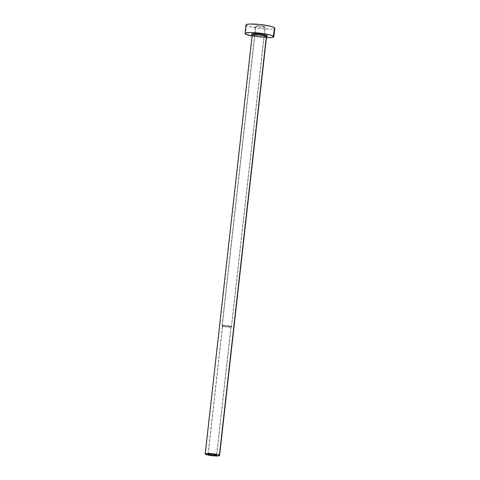 <?xml version="1.0" encoding="UTF-8"?>
<svg xmlns="http://www.w3.org/2000/svg" width="480" height="480" viewBox="0 0 480 480"><rect width="100%" height="100%" fill="white"/><g stroke="black" fill="none" stroke-linecap="round" stroke-linejoin="round"><path stroke-width="0.36" stroke-dasharray="2.4 1.8" d="M230.982 326.586L216.576 455.034L231.108 326.718L227.016 326.898L222.6 325.956A4.35 0.6 -173.6 0 0 227.292 326.922A4.35 0.6 -173.6 0 0 231.114 326.76A4.35 0.6 -173.6 0 0 230.982 326.586A4.35 0.6 -173.6 0 0 226.29 325.62A4.35 0.6 -173.6 0 0 222.468 325.788A4.35 0.6 -173.6 0 0 222.6 325.956L223.08 325.554L225.732 325.572L230.982 326.586M208.23 454.098L222.6 325.956L208.23 454.098M231.402 326.616A4.782 0.66 6.4 0 1 231.546 326.808A4.782 0.66 6.4 0 1 227.346 326.988A4.782 0.66 6.4 0 1 222.18 325.926L255.804 26.208A4.782 0.66 -173.6 0 0 260.964 27.276A4.782 0.66 -173.6 0 0 265.164 27.09A4.782 0.66 -173.6 0 0 265.02 26.898L231.402 326.616L265.158 27.042L260.658 27.246L255.66 26.064L260.166 25.866L265.02 26.898A4.782 0.66 -173.6 0 0 259.86 25.836A4.782 0.66 -173.6 0 0 255.654 26.022A4.782 0.66 -173.6 0 0 255.804 26.208L222.18 325.926A4.782 0.66 6.4 0 1 222.036 325.74A4.782 0.66 6.4 0 1 226.242 325.554A4.782 0.66 6.4 0 1 231.402 326.616L225.624 325.5L222.042 325.782L227.958 327.042L230.88 327.06L231.402 326.616M266.346 36.462A8.118 1.116 6.4 0 1 258.252 36.096A8.118 1.116 6.4 0 1 251.628 34.536L254.046 35.358L259.866 36.288L267.054 36.33M252.15 35.166A7.248 0.996 -173.6 0 0 252.372 35.454A7.248 0.996 -173.6 0 0 259.818 37.026A7.248 0.996 -173.6 0 0 266.508 36.882M252.372 35.454L205.398 454.2L252.372 35.454A7.248 0.996 -173.6 0 0 260.19 37.062A7.248 0.996 -173.6 0 0 266.556 36.786M246 24.936A14.502 1.992 -173.6 0 0 246.444 25.512L245.484 34.074L246.444 25.512A14.502 1.992 -173.6 0 0 262.086 28.728A14.502 1.992 -173.6 0 0 274.818 28.17M266.46 37.644A14.502 1.992 6.4 0 1 252.054 36.024L266.46 37.644M246.15 24.696L246.444 25.512L248.862 26.484L261.156 28.638L271.116 29.076L273.99 28.722L274.8 28.032M216.708 455.208L231.114 326.76M231.546 326.808L265.164 27.09M252.012 34.662L259.11 36.192L266.352 36.426M222.036 325.74L255.654 26.022M208.062 454.236L222.468 325.788"/><path stroke-width="0.72" d="M216.576 455.034A4.35 0.6 6.4 0 1 216.708 455.208A4.35 0.6 6.4 0 1 212.886 455.376A4.35 0.6 6.4 0 1 208.194 454.41L208.668 454.008L211.32 454.02L216.702 455.166L213.444 455.424L208.194 454.41A4.35 0.6 6.4 0 1 208.062 454.236A4.35 0.6 6.4 0 1 211.884 454.068A4.35 0.6 6.4 0 1 216.576 455.034M266.352 36.426L266.832 36.312L266.556 36.786A7.248 0.996 -173.6 0 0 266.34 36.498L219.372 455.244A7.248 0.996 6.4 0 1 219.588 455.532A7.248 0.996 6.4 0 1 213.222 455.808A7.248 0.996 6.4 0 1 205.398 454.2A7.248 0.996 6.4 0 1 205.182 453.912A7.248 0.996 6.4 0 1 211.548 453.636A7.248 0.996 6.4 0 1 219.372 455.244L266.34 36.498A0.87 0.834 123.4 0 1 267.276 35.706A8.118 1.116 6.4 0 1 266.346 36.462M252.162 34.8L251.466 34.08L252.516 33.78L257.466 33.81L263.58 34.608L267.276 35.706A0.87 0.834 -56.6 0 0 266.34 36.498A7.248 0.996 -173.6 0 0 258.516 34.89A7.248 0.996 -173.6 0 0 252.15 35.166L205.182 453.912M273.858 36.732L274.818 28.17A14.502 1.992 -173.6 0 0 274.38 27.6A14.502 1.992 -173.6 0 0 258.738 24.378A14.502 1.992 -173.6 0 0 246 24.936L245.04 33.504A14.502 1.992 6.4 0 1 257.778 32.94A14.502 1.992 6.4 0 1 273.42 36.162L274.38 27.6L273.42 36.162A14.502 1.992 6.4 0 1 273.858 36.732A14.502 1.992 6.4 0 1 266.46 37.644L271.83 37.506L273.84 36.6L271.002 35.19L264.27 33.756L250.836 32.562L245.868 32.952L245.058 33.636L245.484 34.074A14.502 1.992 6.4 0 1 245.04 33.504M252.054 36.024A14.502 1.992 6.4 0 1 245.484 34.074L252.078 36.03M251.628 34.536A8.118 1.116 6.4 0 1 257.466 33.81A8.118 1.116 6.4 0 1 267.276 35.706L267.438 36.156L266.382 36.456M274.8 28.032L273.42 27.126L270.06 26.13L259.668 24.468L249.708 24.036L246.828 24.39L246.018 25.074M205.398 454.2L212.76 455.766L217.734 455.982L219.582 455.46L217.206 454.506L212.01 453.678L207.03 453.462L205.254 453.792L205.398 454.2M266.34 36.498A7.248 0.996 -173.6 0 0 258.894 34.926A7.248 0.996 -173.6 0 0 252.198 35.07M266.556 36.786L219.588 455.532M252.15 35.166L252.012 34.662"/></g></svg>
